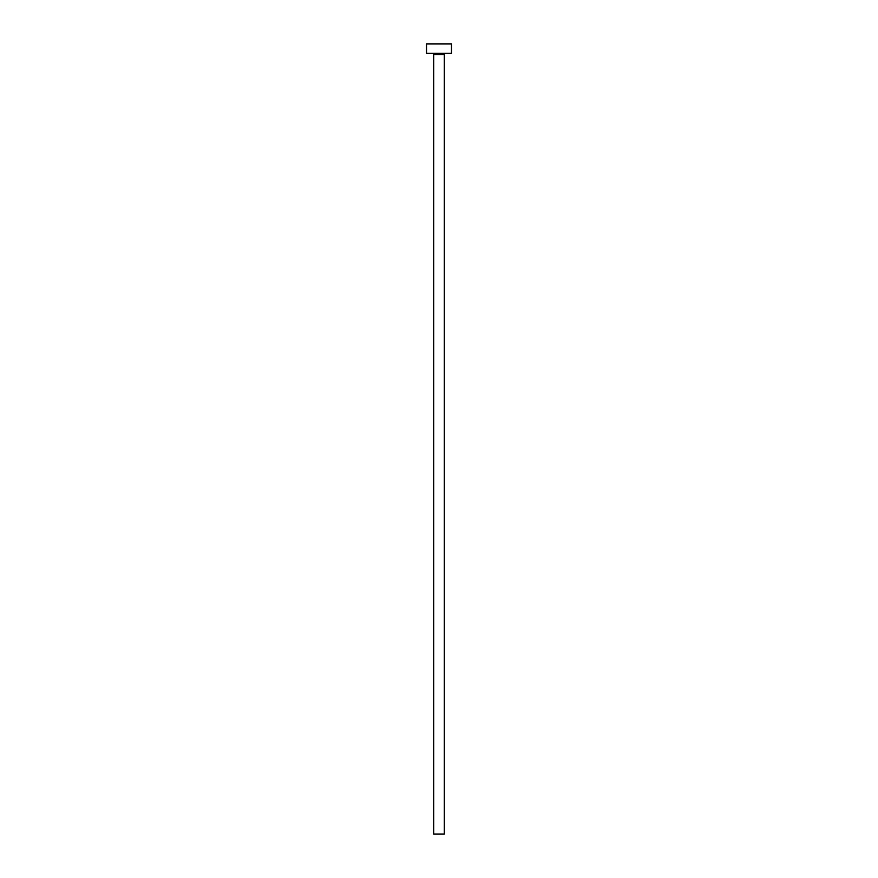 <?xml version="1.0" encoding="UTF-8"?>
<svg xmlns="http://www.w3.org/2000/svg" width="878" height="878" viewBox="0 0 878 878"><rect width="100%" height="100%" fill="white"/><g stroke="black" fill="none" stroke-linecap="round" stroke-linejoin="round"><path stroke-width="1.32" d="M444.312 54.524L433.688 54.524L433.688 834.1L444.312 834.1L444.312 54.524A1.251 1.251 0 0 1 445.563 53.273M433.688 54.524A1.251 1.251 0 0 0 432.437 53.273M451.49 53.273L426.51 53.273L426.51 43.9L451.49 43.9L451.49 53.273"/></g></svg>
